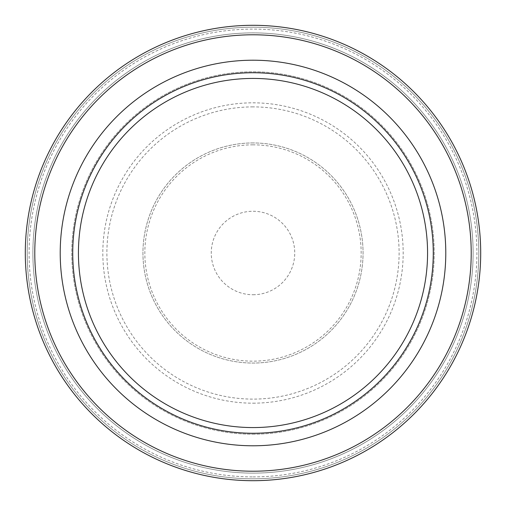 <?xml version="1.0" encoding="UTF-8"?>
<svg xmlns="http://www.w3.org/2000/svg" width="506" height="506" viewBox="0 0 506 506"><rect width="100%" height="100%" fill="white"/><g stroke="black" fill="none" stroke-linecap="round" stroke-linejoin="round"><path stroke-width="0.38" stroke-dasharray="2.53 1.9" d="M253 433.262A180.262 180.262 0 0 0 433.262 253A180.262 180.262 0 0 0 253 72.737A180.262 180.262 0 0 0 72.737 253A180.262 180.262 0 0 0 253 433.262M253 60.214A192.786 192.786 0 0 0 60.214 253A192.786 192.786 0 0 0 253 445.786A192.786 192.786 0 0 0 445.786 253A192.786 192.786 0 0 0 253 60.214M253 434.211A181.211 181.211 0 0 0 434.211 253A181.211 181.211 0 0 0 253 71.789A181.211 181.211 0 0 0 71.789 253A181.211 181.211 0 0 0 253 434.211A181.211 181.211 0 0 0 434.211 253A181.211 181.211 0 0 0 253 71.789A181.211 181.211 0 0 0 71.789 253A181.211 181.211 0 0 0 253 434.211M253 480.7A227.7 227.7 0 0 0 480.7 253A227.7 227.7 0 0 0 253 25.3A227.7 227.7 0 0 0 25.3 253A227.7 227.7 0 0 0 253 480.7A227.7 227.7 0 0 0 480.7 253A227.7 227.7 0 0 0 253 25.3A227.7 227.7 0 0 0 25.3 253A227.7 227.7 0 0 0 253 480.7A227.7 227.7 0 0 0 480.7 253A227.7 227.7 0 0 0 253 25.3A227.7 227.7 0 0 0 25.3 253A227.7 227.7 0 0 0 253 480.7A227.7 227.7 0 0 0 480.7 253A227.7 227.7 0 0 0 253 25.3A227.7 227.7 0 0 0 25.3 253A227.7 227.7 0 0 0 253 480.7A227.7 227.7 0 0 0 480.7 253A227.7 227.7 0 0 0 253 25.3A227.7 227.7 0 0 0 25.3 253A227.7 227.7 0 0 0 253 480.7M253 476.905A223.905 223.905 0 0 0 476.905 253A223.905 223.905 0 0 0 253 29.095A223.905 223.905 0 0 0 29.095 253A223.905 223.905 0 0 0 253 476.905M253 478.802A225.802 225.802 0 0 0 478.802 253A225.802 225.802 0 0 0 253 27.197A225.802 225.802 0 0 0 27.197 253A225.802 225.802 0 0 0 253 478.802A225.802 225.802 0 0 0 478.802 253A225.802 225.802 0 0 0 253 27.197A225.802 225.802 0 0 0 27.197 253A225.802 225.802 0 0 0 253 478.802A225.802 225.802 0 0 0 478.802 253A225.802 225.802 0 0 0 253 27.197A225.802 225.802 0 0 0 27.197 253A225.802 225.802 0 0 0 253 478.802M253 473.11A220.11 220.11 0 0 0 473.11 253A220.11 220.11 0 0 0 253 32.89A220.11 220.11 0 0 0 32.89 253A220.11 220.11 0 0 0 253 473.11A220.11 220.11 0 0 0 473.11 253A220.11 220.11 0 0 0 253 32.89A220.11 220.11 0 0 0 32.89 253A220.11 220.11 0 0 0 253 473.11M253 403.174A150.174 150.174 0 0 0 403.174 253A150.174 150.174 0 0 0 253 102.826A150.174 150.174 0 0 0 102.826 253A150.174 150.174 0 0 0 253 403.174M253 106.892A146.107 146.107 0 0 0 106.892 253A146.107 146.107 0 0 0 253 399.107A146.107 146.107 0 0 0 399.107 253A146.107 146.107 0 0 0 253 106.892M253 142.945A110.055 110.055 0 0 0 142.945 253A110.055 110.055 0 0 0 253 363.055A110.055 110.055 0 0 0 363.055 253A110.055 110.055 0 0 0 253 142.945A110.055 110.055 0 0 0 142.945 253A110.055 110.055 0 0 0 253 363.055A110.055 110.055 0 0 0 363.055 253A110.055 110.055 0 0 0 253 142.945M253 144.843A108.157 108.157 0 0 0 144.843 253A108.157 108.157 0 0 0 253 361.157A108.157 108.157 0 0 0 361.157 253A108.157 108.157 0 0 0 253 144.843M253 294.745A41.745 41.745 0 0 0 294.745 253A41.745 41.745 0 0 0 253 211.255A41.745 41.745 0 0 0 211.255 253A41.745 41.745 0 0 0 253 294.745"/><path stroke-width="0.76" d="M253 427.57A174.57 174.57 0 0 0 427.57 253A174.57 174.57 0 0 0 253 78.43A174.57 174.57 0 0 0 78.43 253A174.57 174.57 0 0 0 253 427.57M253 433.262A180.262 180.262 0 0 0 433.262 253A180.262 180.262 0 0 0 253 72.737A180.262 180.262 0 0 0 72.737 253A180.262 180.262 0 0 0 253 433.262M253 445.786A192.786 192.786 0 0 0 445.786 253A192.786 192.786 0 0 0 253 60.214A192.786 192.786 0 0 0 60.214 253A192.786 192.786 0 0 0 253 445.786M253 34.787A218.212 218.212 0 0 0 34.787 253A218.212 218.212 0 0 0 253 471.212A218.212 218.212 0 0 0 471.212 253A218.212 218.212 0 0 0 253 34.787M253 25.3A227.7 227.7 0 0 0 25.3 253A227.7 227.7 0 0 0 253 480.7A227.7 227.7 0 0 0 480.7 253A227.7 227.7 0 0 0 253 25.3"/></g></svg>
